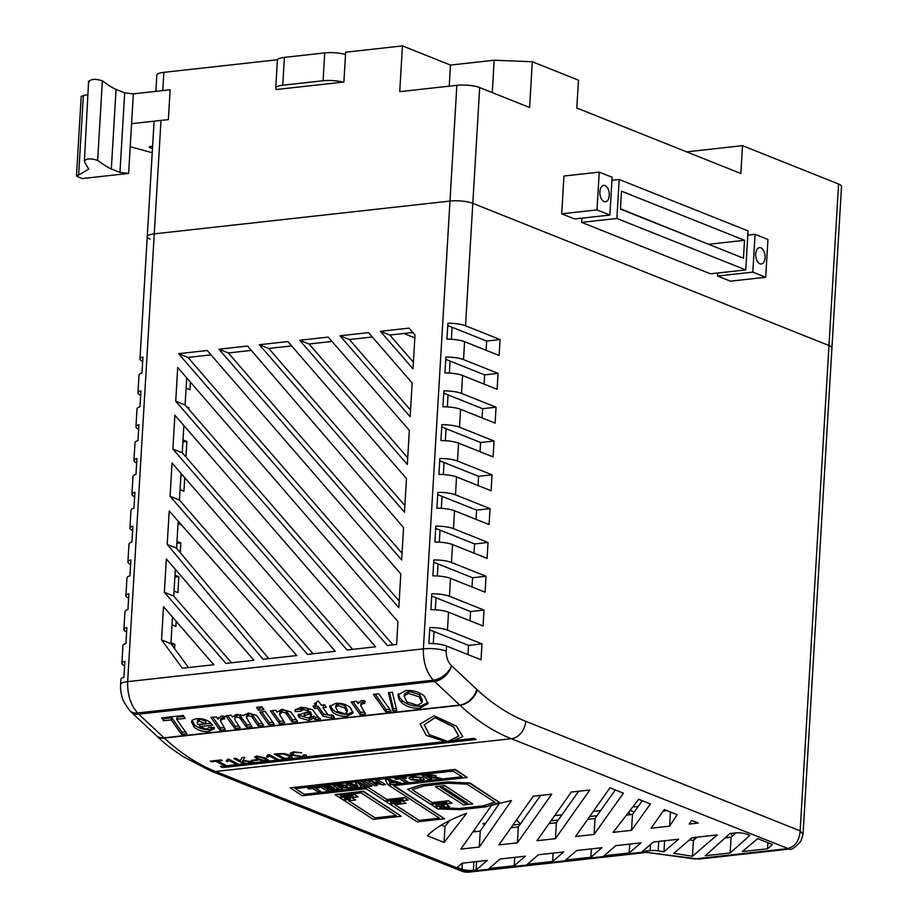 <?xml version="1.0" encoding="UTF-8"?>
<svg xmlns="http://www.w3.org/2000/svg" width="918" height="918" viewBox="0 0 918 918"><rect width="100%" height="100%" fill="white"/><g stroke="black" fill="none" stroke-linecap="round" stroke-linejoin="round"><path stroke-width="1.38" d="M88.598 81.025L84.376 161.545C85.695 158.481 90.113 158.091 97.641 160.375C103.596 164.804 108.163 167.661 111.33 168.958L119.96 172.412L128.623 173.41L133.351 93.854L124.687 92.844L116.058 89.402C112.891 88.094 108.324 85.236 102.368 80.818C94.841 78.523 90.423 78.914 89.103 81.977M84.376 161.545L88.69 169.084L78.627 175.074C76.309 175.384 75.919 175.889 77.433 176.6L82.31 178.551L128.623 173.41M87.807 94.485L81.209 96.321L76.481 175.889L77.433 176.6M152.239 152.698L130.207 146.754M152.629 146.111L149.106 147.041L152.48 148.647M131.572 123.689L168.361 119.604L170.128 89.769L133.351 93.854M276.766 89.471A16.409 3.913 3.4 0 1 275.744 87.99L277.397 60.14A16.409 3.913 3.4 0 1 284.408 57.375L324.731 52.911A16.409 3.913 3.4 0 1 345.524 54.472M275.744 87.99A16.409 3.913 3.4 0 1 282.755 85.225L323.079 80.75A16.409 3.913 3.4 0 1 343.125 82.115M765.073 257.671A8.216 4.659 83.7 0 0 759.484 247.631A8.216 4.659 83.7 0 0 755.698 253.919A8.216 4.659 83.7 0 0 761.297 263.959A8.216 4.659 83.7 0 0 765.073 257.671M609.254 195.454A8.216 4.659 83.7 0 0 603.654 185.425A8.216 4.659 83.7 0 0 599.867 191.713A8.216 4.659 83.7 0 0 605.467 201.742A8.216 4.659 83.7 0 0 609.254 195.454M402.451 45.9L399.732 91.651L456.866 85.317A16.409 3.913 3.4 0 1 479.678 87.566L529.594 107.498L532.302 61.747L494.171 60.232L450.486 65.075L402.451 45.9L345.661 52.2L343.894 82.035L276.008 89.562L276.054 88.828M831.926 347.945L841.519 186.48A16.409 3.913 -176.6 0 0 838.57 184.013L828.977 345.535L472.804 203.337A16.409 3.913 -176.6 0 0 449.981 201.076L154.258 233.861A16.409 3.913 -176.6 0 0 147.247 236.637A16.409 3.913 -176.6 0 0 150.196 239.093M838.57 184.013L742.501 145.664L740.849 173.513L576.814 108.026L578.466 80.176L532.302 61.747M581.84 218.163L581.587 222.363L710.475 273.816L745.76 269.915L748.067 230.923L619.191 179.469L616.873 218.461L745.76 269.915M599.236 172.114L563.95 176.026L561.713 213.814L574.599 218.966L609.885 215.053L612.122 177.254L599.236 172.114L596.998 209.912L609.885 215.053M717.715 273.013L717.532 276.031L730.418 281.172L765.704 277.27L767.953 239.472L755.066 234.331L752.817 272.118L765.704 277.27M742.501 145.664L686.618 151.86M277.5 59.75L163.852 72.35A16.409 3.913 -176.6 0 0 156.84 75.115L155.876 91.352M449.235 86.166L450.486 65.075M492.255 92.592L494.171 60.232M743.454 258.199L744.521 240.298L621.497 191.185L620.43 209.086L743.454 258.199M616.873 218.461L581.587 222.363M619.191 179.469L611.95 180.272M709.212 244.532L620.453 208.765M744.521 240.298L709.235 244.211M596.998 209.912L561.713 213.814M752.817 272.118L717.532 276.031M755.066 234.331L747.826 235.134M434.788 806.979L444.553 805.901L434.363 806.681L430.726 804.34L446.458 802.252L430.29 804.042L407.569 789.331L421.201 784.959L446.802 782.113L469.764 783.226L499.507 802.47L486.058 806.807L460.584 809.642L437.84 808.93L434.788 806.899L444.45 805.832M430.726 804.34L446.814 802.481M407.569 789.331L421.201 785.039L446.791 782.193L469.764 783.226M469.764 783.306L499.495 802.55M449.579 806.532L445.941 804.202L435.752 804.983L451.931 803.181L448.351 800.84L432.16 802.642L412.159 789.687L424.208 785.9L448.145 783.238L467.032 784.156L494.905 802.194L483.04 805.947L459.103 808.609L440.468 808.024L449.579 806.532L445.953 804.122L435.866 804.971M451.931 803.181L448.351 800.76L432.16 802.561L412.251 789.664M494.825 802.137L483.052 805.866L459.115 808.529L439.929 807.599M444.564 818.833L393.409 785.67L467.147 777.5L454.961 769.674L290.168 787.942L302.401 795.757L366.098 788.7L385.101 801.001L402.589 799.062L385.617 801.357L389.232 803.686L400.604 802.424L389.691 803.996L417.254 821.862L444.564 818.753L393.512 785.659M439.538 818.19L388.383 785.028L462.121 776.857L453.102 771.074L295.206 788.573L304.248 794.357L367.969 787.3L386.971 799.601L404.482 797.662L408.143 800.06L390.643 801.999L402.474 801.024L406.089 803.376L394.717 804.627L419.124 820.462L439.538 818.19M400.971 802.665L389.691 803.996M403.025 799.348L385.617 801.357M467.147 777.5L454.961 769.594L290.168 787.942M394.82 804.616L419.136 820.382L439.435 818.133M388.383 785.028L462.018 776.789M295.321 788.562L304.26 794.277L367.98 787.219L386.971 799.521L404.482 797.581L408.143 800.06M390.758 801.988L402.486 800.944L406.089 803.376M339.798 797.685L343.057 799.808L349.999 799.039L343.573 800.14L373.247 819.361L401.235 816.263L363.058 791.511L335.036 794.621L339.293 797.34L353.028 796.216L339.798 797.685L352.925 796.147M358.043 796.858L344.812 798.327L351.869 797.639L355.53 800.014L348.599 800.783L375.118 817.961L396.209 815.62L361.187 792.923L340.073 795.263L341.14 795.94L354.382 794.472L358.043 796.858L354.382 794.391L341.14 795.86L340.188 795.252M350.401 799.303L343.573 800.14M401.235 816.263L363.069 791.442L335.036 794.621M348.714 800.771L375.129 817.881L396.106 815.563M344.939 798.408L351.869 797.558L355.53 800.014M472.69 803.927L444.748 785.67L435.339 786.715L463.636 804.937L472.69 803.927L444.76 785.59L435.339 786.715M467.675 803.284L442.866 787.07L440.365 787.346L465.495 803.525L467.675 803.284M440.479 787.334L465.506 803.457L467.572 803.216M222.672 767.563L220.331 766.461L473.975 738.347L476.316 739.438L222.672 767.563M434.948 717.658L424.185 724.704L429.303 734.698L448.053 741.537L458.713 736.167L453.469 726.941L434.948 717.658M448.891 742.685L462.798 736.569L456.464 726.172L434.145 715.776L420.111 724.038L426.285 735.41L448.891 742.685M435.212 717.612L424.288 724.75L429.314 734.664L447.892 741.48L458.702 736.041L453.561 726.849L435.212 717.612M303.617 754.894L302.137 756.558L293.989 755.009L292.36 753.46L294.586 752.462L301.678 752.806L293.588 751.819L290.203 753.345L292.05 755.227L303.422 757.086C306.325 756.719 307.14 755.973 305.878 754.837L303.617 754.894L304.156 755.698M306.463 755.824L305.878 754.837M256.719 755.984L254.584 756.96L257.132 759.186L262.387 761.079L266.392 761.194L268.526 760.311L265.979 758.199L256.719 755.984M265.291 760.643L258.899 758.991L256.615 757.201L257.797 756.627L264.2 758.394L266.461 760.07L265.291 760.643M274.241 754.045L283.8 759.186L292.314 757.339L290.295 755.434L284.236 753.506L274.241 754.045M287.483 758.107L284.637 758.417L277.293 754.458L282.572 754.011L288.321 755.64L290.077 757.396L287.483 758.107M233.883 758.52L243.431 763.661L245.381 763.455L242.065 761.756L242.696 760.793L252.358 762.674L254.756 762.41L243.075 760.184L244.854 757.304L242.191 757.602L240.218 760.77L235.823 758.302L233.883 758.52M215.856 761.274L224.313 765.784L226.253 765.566L217.807 761.056L222.236 760.563L221.135 759.932L210.337 761.125L211.427 761.768L215.856 761.274M267.976 754.745L266.541 756.524L267.666 757.155L269.444 756.019L276.892 759.955L278.659 759.76L269.112 754.619L268.033 755.066M227.607 759.22L226.172 760.999L227.297 761.63L229.075 760.494L236.523 764.43L238.301 764.235L228.743 759.094L227.675 759.542M251.188 760.356L257.43 760.368L256.329 759.783L251.188 760.356M486.081 350.274L486.632 341.06L452.081 327.267L451.369 339.27M484.073 384.091L484.624 374.877L450.072 361.084L449.361 373.087M482.065 417.897L482.616 408.682L448.064 394.889L447.353 406.904M480.057 451.713L480.607 442.499L446.056 428.706L445.345 440.709M478.048 485.53L478.599 476.316L444.048 462.523L443.337 474.526M476.04 519.347L476.591 510.133L442.04 496.34L441.329 508.342M474.032 553.164L474.583 543.949L440.032 530.156L439.32 542.159M472.024 586.969L472.575 577.755L438.024 563.962L437.312 575.965M470.016 620.786L470.555 611.572L436.016 597.779L435.304 609.781M468.008 654.603L468.547 645.388L434.007 631.595L433.285 643.598M399.204 601.06L187.915 357.423L211.014 354.864M392.973 644.884L185.092 404.964L186.71 377.826M402.038 553.324L228.295 352.948L251.302 350.401M404.872 505.577L268.733 348.461L291.66 345.925M407.707 457.841L309.068 343.998L331.995 341.45M410.553 410.105L349.391 339.522L372.306 336.986M413.387 362.243L389.783 335.047L412.825 332.488M352.638 649.359L182.257 452.781L183.864 425.562M313.038 653.742L179.446 500.058L181.03 473.367M268.767 658.654L176.589 548.172L178.184 521.194M231.52 662.785L173.743 596.057L175.327 569.332M188.511 667.547L170.909 643.656L172.492 617.022M481.043 659.812L481.996 643.897L447.445 630.104A16.409 3.913 3.4 0 0 429.819 627.568L428.878 643.484A16.409 3.913 -176.6 0 1 446.504 646.02L481.043 659.812M446.504 646.02L446.194 651.103C446.205 657.368 447.961 662.234 451.484 665.711L476.786 689.384A32.83 18.601 83.7 0 1 477.291 689.866C492.851 704.186 508.985 714.663 525.704 721.296L800.14 830.87L828.977 345.535L472.804 203.337L465.529 325.775L500.069 339.568L486.632 341.06M465.529 325.775A16.409 3.913 3.4 0 0 447.904 323.239L446.951 339.155A16.409 3.913 -176.6 0 1 464.577 341.691L499.128 355.484L500.069 339.568M498.061 373.385L463.521 359.592A16.409 3.913 3.4 0 0 445.896 357.056L444.943 372.96A16.409 3.913 -176.6 0 1 462.569 375.496L497.12 389.289L498.061 373.385L484.624 374.877M496.053 407.202L461.513 393.409A16.409 3.913 3.4 0 0 443.887 390.873L442.935 406.777A16.409 3.913 -176.6 0 1 460.561 409.313L495.112 423.106L496.053 407.202L482.616 408.682M494.045 441.007L459.493 427.214A16.409 3.913 3.4 0 0 441.879 424.678L440.927 440.594A16.409 3.913 -176.6 0 1 458.552 443.13L493.104 456.923L494.045 441.007L480.607 442.499M492.037 474.824L457.485 461.031A16.409 3.913 3.4 0 0 439.871 458.495L438.919 474.411A16.409 3.913 -176.6 0 1 456.544 476.947L491.096 490.74L492.037 474.824L478.599 476.316M490.028 508.641L455.477 494.848A16.409 3.913 3.4 0 0 437.863 492.312L436.911 508.228A16.409 3.913 -176.6 0 1 454.536 510.764L489.087 524.557L490.028 508.641L476.591 510.133M488.02 542.458L453.469 528.665A16.409 3.913 3.4 0 0 435.843 526.129L434.902 542.033A16.409 3.913 -176.6 0 1 452.528 544.569L487.079 558.362L488.02 542.458L474.583 543.949M486.012 576.263L451.461 562.47A16.409 3.913 3.4 0 0 433.835 559.934L432.894 575.85A16.409 3.913 -176.6 0 1 450.52 578.386L485.071 592.179L486.012 576.263L472.575 577.755M484.004 610.08L449.453 596.287A16.409 3.913 3.4 0 0 431.827 593.751L430.886 609.667A16.409 3.913 -176.6 0 1 448.512 612.203L483.052 625.996L484.004 610.08L470.555 611.572M456.866 85.317L449.981 201.076A16.409 3.913 3.4 0 1 472.804 203.337L479.678 87.566M615.324 789.962L595.013 818.535L587.692 819.338M642.29 800.725L632.491 814.415L626.455 815.092M667.076 810.628L663.209 811.053M449.602 820.589L444.989 826.521L441.351 825.075M499.484 803.365L480.252 831.123L472.885 831.938M578.627 791.247L556.377 822.769L549.044 823.584M540.564 795.424L518.314 826.946L510.993 827.761M726.161 836.975L726.62 837.686M730.854 833.418L732.484 835.954M396.783 710.509L392.881 710.934L388.44 692.711L392.342 692.275L396.783 710.509M358.548 702.075L358.158 703.59L361.417 700.503L364.182 700.583L364.848 703.418L363.126 703.44L360.567 705.219L365.536 713.963L360.131 714.571L351.124 701.891L356.528 701.283L358.158 703.59L358.284 702.74M317.525 708.248L314.518 708.581L313.061 706.103L315.815 705.804L314.415 703.796L318.339 700.962L321.277 705.196L324.743 704.806L326.211 707.285L322.975 707.652L328.001 714.904L333.05 715.168L334.347 717.497L331.467 717.991L323.056 716.201L317.525 708.248L318.064 706.126L315.058 706.458L314.518 708.581M279.393 723.522L270.385 710.842L275.79 710.234L277.098 712.081L282.055 709.304L290.845 711.966L297.558 721.502L292.142 722.11L285.785 713.102L282.033 711.943L279.6 714.697L284.809 722.914L279.393 723.522L279.933 721.387L272.29 710.624M280.116 711.599L279.6 714.697M258.543 710.234L256.501 707.342L261.894 706.734L263.948 709.625L258.543 710.234L259.083 708.099L258.394 707.124M218.323 717.624L217.945 719.138L221.204 716.051L223.969 716.12L224.635 718.966L222.902 718.978L220.343 720.756L225.323 729.512L219.907 730.108L210.899 717.428L216.315 716.832L217.945 719.138L218.059 718.289M176.658 719.31L186.893 733.769L181.477 734.377L171.241 719.907L163.576 720.756L161.648 717.853L183.256 715.455L185.172 718.369L176.658 719.31L177.197 717.188L183.898 716.442M191.701 721.33L191.46 722.271C191.713 720.274 193.675 719.081 197.347 718.691C202.775 718.381 207.238 719.815 210.727 723.005L212.62 725.163L199.539 726.608L206.493 729.202L208.925 727.251L214.227 727.389L214.215 728.685L208.811 731.589C202.855 731.921 197.898 730.384 193.95 726.941L191.564 721.72M244.027 715.26L248.457 713.022L256.638 715.443L263.569 725.277L258.153 725.874L251.624 716.614L248.422 715.673L246.276 717.371L251.876 726.574L246.472 727.171L239.736 717.865L236.649 716.981L234.687 718.324L235.054 720.137L240.195 727.871L234.778 728.467L225.771 715.788L231.175 715.179L232.426 716.935L236.569 714.342L243.924 715.547M262.215 723.361L258.692 723.751L252.163 714.491L248.95 713.55L246.873 714.938L246.276 717.371M268.779 724.692L259.805 712.012L265.21 711.416L274.184 724.095L268.779 724.692L269.318 722.569L261.699 711.806M303.147 709.603L300.794 711.301L295.217 711.645L294.999 709.993L301.081 707.193L312.418 709.58L318.271 717.279L320.589 718.955L315.161 719.551L313.359 718.232L308.953 720.481L299.268 717.646L298.006 715.111L308.322 711.668L307.484 710.521L303.147 709.603L303.686 707.48L301.334 709.178M301.23 708.558L300.794 711.301M347.13 716.247C341.335 716.729 336.424 715.294 332.385 711.955L329.596 706.585L335.575 703.372C341.496 702.878 346.476 704.347 350.515 707.801L352.971 713.079L347.13 716.247L347.67 714.124C341.875 714.606 336.963 713.171 332.924 709.821L332.385 711.955M391.034 711.14L385.629 711.737L373.351 694.387L378.755 693.779L391.034 711.14M420.019 708.168C412.744 708.673 406.605 706.814 401.602 702.603L399.009 699.424L397.942 694.846L405.779 690.543C413.249 690.049 419.503 691.965 424.541 696.28L427.96 703.716L420.019 708.168L420.559 706.045C413.284 706.55 407.144 704.691 402.141 700.48L401.602 702.603M449.981 201.076L154.258 233.861L127.659 681.638C127.338 694.708 130.654 705.15 137.608 712.965A16.409 10.201 140.6 0 1 129.633 710.406A16.409 16.409 0 0 0 131.102 711.966A16.409 11.28 -46.9 0 0 138.721 714.158L164.035 737.831L459.757 705.047L434.444 681.374L138.721 714.158A16.409 9.306 83.7 0 1 137.608 712.965L433.33 680.181A16.409 10.201 -39.4 0 0 451.484 665.711A16.409 11.28 -46.9 0 1 434.444 681.374A16.409 9.306 83.7 0 1 433.33 680.181C426.388 672.366 423.06 661.924 423.382 648.854L449.981 201.076M828.977 345.535A16.409 3.913 3.4 0 1 831.926 347.991L803.02 834.439L800.14 830.87C799.326 841.083 794.896 847.039 786.864 848.714L696.751 858.697L698.931 859.087M154.109 121.187L147.247 236.637A16.409 3.913 3.4 0 1 154.258 233.861L161.006 120.43M414.833 337.893L403.805 333.486M161.545 639.915L163.519 606.637L213.768 664.747L182.395 668.224L161.545 639.915L170.909 643.656M164.368 592.317L166.353 558.947L253.942 660.294L225.92 663.404L164.368 592.317L173.743 596.057M296.789 655.544L263.053 659.285L167.214 544.431L169.199 511.016L296.789 655.544M170.071 496.317L172.045 463.005L335.242 651.287L307.45 654.362L170.071 496.317L179.446 500.058M172.882 449.04L174.89 415.2L375.577 646.811L347.05 649.978L172.882 449.04L182.257 452.781M415.005 335.013L412.997 368.841L380.408 331.306L409.049 328.128L415.005 335.013M410.151 416.726L340.016 335.781L368.531 332.626L412.159 382.967L410.151 416.726M407.317 464.462L299.693 340.257L328.208 337.09L409.348 430.347L407.317 464.462M404.482 512.198L259.369 344.72L287.885 341.565L406.479 478.576L404.482 512.198M401.648 559.946L218.92 349.207L247.55 346.029L403.564 527.609L401.648 559.946M177.725 367.464L397.976 621.658L396.622 644.482L387.385 645.503L175.717 401.223L177.725 367.464M400.81 573.922L398.814 607.682L178.54 353.682L207.227 350.504L400.81 573.922M517.373 842.862L498.887 844.904L533.243 796.227L551.729 794.185L517.373 842.862L518.314 826.946M555.424 838.685L536.938 840.727L571.306 792.062L589.781 790.008L555.424 838.685L556.377 822.769M594.072 834.439L575.586 836.493L609.942 787.816L623.402 793.186L594.072 834.439L595.013 818.535M631.538 830.331L613.063 832.385L638.687 799.291L650.414 803.973L631.538 830.331L632.491 814.415M669.601 826.154L651.114 828.208L664.299 809.515L677.186 814.656L669.601 826.154L670.438 811.971M698.219 823.033L689.166 824.043L691.736 820.394L698.219 823.033M489.064 868.508L500.172 858.984L525.371 856.196L514.264 865.72L489.064 868.508M527.368 864.263L538.476 854.738L563.686 851.95L552.579 861.474L527.368 864.263M565.683 860.017L576.791 850.493L601.99 847.704L590.882 857.228L565.683 860.017M603.987 855.771L615.794 845.65L640.994 842.862L629.197 852.983L603.987 855.771M742.306 851.583L757.683 838.639L772.474 844.549L767.505 848.794L742.306 851.583M691.965 837.721L717.268 834.921L692.47 856.242L673.778 853.361L691.965 837.721M444.048 842.437L427.363 835.782A378.709 90.331 3.4 0 1 466.688 813.279L444.048 842.437L444.989 826.521M460.825 849.081L491.532 805.419A378.709 90.331 3.4 0 1 511.487 800.565L479.311 847.039L460.825 849.081M476.086 870.023L473.39 870.321A8.205 1.962 3.4 0 1 461.972 869.197L457.29 867.326L462.098 863.207L487.297 860.407L476.086 870.023L476.591 861.6M730.028 833.51L734.962 832.959A8.205 1.962 3.4 0 1 746.38 834.083L749.845 835.46L730.143 852.971L705.219 855.737L730.028 833.51M663.978 851.766L658.172 850.86A7.7 1.836 -176.6 0 0 650.128 850.653L642.313 851.525L653.409 842.001L678.609 839.201L663.978 851.766L664.632 840.75M589.677 816.538L597.01 815.723M550.995 820.818L558.316 820.015M512.91 825.041L520.231 824.238M634.005 812.304L633.397 811.684L634.533 811.558M186.09 388.211L189.969 389.76L190.416 382.118M188.81 409.244L188.901 407.661L186.652 406.754M185.964 457.061L186.893 441.478L183.015 439.929M180.066 489.65L183.933 491.199L184.736 477.647M178.058 523.467L181.351 524.786M180.284 552.613L180.869 542.917L176.99 541.368M174.03 591.1L177.908 592.638L178.849 576.734L174.982 575.184M172.022 624.906L175.9 626.455L176.21 621.314M174.581 648.636L174.833 644.356L170.966 642.807M665.791 810.112L665.745 810.778M600.705 810.525L593.338 811.351M561.977 814.828L554.656 815.632M485.691 823.285L482.879 823.595L484.394 825.144M520.449 823.916L516.524 819.912M475.834 831.616L474.25 829.998M638.251 806.371L632.731 806.979M628.509 812.43L630.689 814.622M694.708 839.35L693.101 837.595M476.786 689.384A16.409 11.28 -46.9 0 1 459.757 705.047A16.409 9.306 -96.3 0 1 460.01 705.288C476.488 720.538 493.586 731.669 511.315 738.703L789.308 849.07L698.862 859.099L647.098 852.397M446.194 651.103A16.409 3.913 3.4 0 0 423.382 648.854L127.659 681.638A16.409 3.913 -176.6 0 0 120.648 684.415L120.947 679.32A16.409 3.913 3.4 0 1 123.907 677.289L124.859 661.373A16.409 3.913 -176.6 0 0 121.899 663.404A16.409 3.913 -176.6 0 0 124.596 665.768M121.899 663.404L122.955 645.503A16.409 3.913 3.4 0 1 125.915 643.472L126.868 627.568A16.409 3.913 -176.6 0 0 123.907 629.587L124.963 611.686A16.409 3.913 3.4 0 1 127.935 609.667L128.876 593.751A16.409 3.913 -176.6 0 0 125.915 595.782L126.971 577.881A16.409 3.913 3.4 0 1 129.943 575.85L130.884 559.934A16.409 3.913 -176.6 0 0 127.923 561.965L128.979 544.064A16.409 3.913 3.4 0 1 131.951 542.033L132.892 526.117A16.409 3.913 -176.6 0 0 129.931 528.148L130.999 510.247A16.409 3.913 3.4 0 1 133.959 508.216L134.9 492.3A16.409 3.913 -176.6 0 0 131.94 494.332L133.007 476.431A16.409 3.913 3.4 0 1 135.967 474.399L136.908 458.495A16.409 3.913 -176.6 0 0 133.948 460.515L135.015 442.614A16.409 3.913 3.4 0 1 137.975 440.594L138.916 424.678A16.409 3.913 -176.6 0 0 135.956 426.709L137.023 408.808A16.409 3.913 3.4 0 1 139.984 406.777L140.924 390.861A16.409 3.913 -176.6 0 0 137.964 392.893L139.031 374.992A16.409 3.913 3.4 0 1 141.992 372.96L142.933 357.045A16.409 3.913 -176.6 0 0 139.972 359.076A16.409 3.913 -176.6 0 0 142.68 361.44M137.964 392.893A16.409 3.913 -176.6 0 0 140.672 395.256M135.956 426.709A16.409 3.913 -176.6 0 0 138.664 429.073M133.948 460.515A16.409 3.913 -176.6 0 0 136.644 462.89M131.94 494.332A16.409 3.913 -176.6 0 0 134.636 496.695M129.931 528.148A16.409 3.913 -176.6 0 0 132.628 530.512M127.923 561.965A16.409 3.913 -176.6 0 0 130.62 564.329M125.915 595.782A16.409 3.913 -176.6 0 0 128.612 598.146M123.907 629.587A16.409 3.913 -176.6 0 0 126.604 631.951M185.528 731.864L182.016 732.243L181.477 734.377M182.016 732.243L171.781 717.784L171.241 719.907M171.781 717.784L164.115 718.633L163.576 720.756M164.115 718.633L163.461 717.646M211.014 723.269L200.078 724.486L199.539 726.608M214.25 727.538L209.35 729.454L208.811 731.589M209.35 729.454C203.394 729.799 198.437 728.249 194.49 724.818L193.95 726.941M194.49 724.818L192 720.148M205.609 723.774L205.816 721.318L199.654 719.012L197.703 720.251L197.163 722.374L198.001 724.623L205.609 723.774L199.114 721.135L197.163 722.374M199.654 719.012L199.114 721.135M205.816 721.318L205.276 723.453M223.958 727.595L220.446 727.985L219.907 730.108M220.446 727.985L212.804 717.222M225.162 716.843L223.441 716.855L222.902 718.978M223.441 716.855L220.882 718.633L220.343 720.756M238.829 725.954L235.318 726.333L234.778 728.467M235.318 726.333L227.675 715.57M258.692 723.751L258.153 725.874M252.163 714.491L251.624 716.614M248.95 713.55L248.422 715.673M250.534 724.658L247.011 725.048L246.472 727.171M247.011 725.048L240.275 715.73L239.736 717.865M240.275 715.73L237.177 714.847L236.649 716.981M237.177 714.847L235.226 716.201L234.687 718.324M262.594 707.721L259.083 708.099M272.83 722.179L269.318 722.569M296.204 719.586L292.681 719.976L292.142 722.11M292.681 719.976L286.324 710.968L285.785 713.102M286.324 710.968L282.572 709.821L282.033 711.943M282.572 709.821L280.139 712.575M283.444 721.009L279.933 721.387M301.07 709.201L295.757 709.511L295.217 711.645M318.144 717.153L315.7 717.428L315.161 719.551M315.7 717.428L313.899 716.109L313.359 718.232M313.899 716.109L309.492 718.358L308.953 720.481M309.492 718.358L299.807 715.524L299.268 717.646M299.807 715.524L298.717 714.17M307.484 710.521L308.023 708.398L308.861 709.545L308.322 711.668M308.023 708.398L303.686 707.48M311.03 716.488L311.569 714.353L310.422 711.771L304.638 713.538L304.11 715.661L304.351 716.855L308.345 717.91L311.03 716.488L309.882 713.894L304.11 715.661L304.351 716.855M310.422 711.771L309.882 713.894M309.24 712.07L308.7 714.193M315.758 702.821L316.354 703.67L315.815 705.804M325.064 705.345L323.515 705.517L322.975 707.652M333.337 715.673L332.006 715.856L331.467 717.991M332.006 715.856L323.595 714.066L323.056 716.201M323.595 714.066L321.736 711.404L321.197 713.527M321.736 711.404L318.064 706.126M332.924 709.821L330.078 705.563M353.051 711.932L347.67 714.124M347.509 710.543L345.283 705.839L338.616 703.613L336.137 705.081L335.598 707.204L337.721 711.381L344.778 713.871L347.073 712.288L344.743 707.962L338.076 705.735L335.598 707.204M345.283 705.839L344.743 707.962M338.616 703.613L338.076 705.735M364.171 712.058L360.671 712.437L360.131 714.571M360.671 712.437L353.017 701.673M365.387 701.295L363.666 701.306L363.126 703.44M363.666 701.306L361.107 703.085L360.567 705.219M389.68 709.224L386.168 709.614L385.629 711.737M386.168 709.614L375.244 694.169M396.289 708.489L393.42 708.811L392.881 710.934M393.42 708.811L389.473 692.597M402.141 700.48L399.548 697.301L399.009 699.424M399.548 697.301L398.355 693.87M428.075 702.626L420.559 706.045M421.855 702.695L422.395 700.572L419.801 694.777L408.935 691.254L404.62 693.79L404.081 695.913L406.858 701.972L417.621 705.311L421.855 702.695L419.262 696.9L408.395 693.377L404.081 695.913M408.935 691.254L408.395 693.377M419.801 694.777L419.262 696.9M178.54 353.682L187.915 357.423M175.717 401.223L185.092 404.964M218.92 349.207L228.295 352.948M259.369 344.72L268.733 348.461M299.693 340.257L309.068 343.998M340.016 335.781L349.391 339.522M380.408 331.306L389.783 335.047M167.214 544.431L176.589 548.172M689.487 839.855L693.411 840.463L697.278 837.136M725.186 837.847L731.084 837.193L735.949 832.867M658.172 850.86L658.734 841.404M650.128 850.653L650.495 844.503M730.143 852.971L731.084 837.193M479.311 847.039L480.252 831.123M692.47 856.242L693.411 840.463M767.505 848.794L767.861 842.713M629.197 852.983L629.725 844.112M590.882 857.228L591.387 848.875M552.579 861.474L553.072 853.12M514.264 865.72L514.757 857.366M630.104 810.376L633.397 811.684M482.879 823.595L484.911 824.398M187.559 407.81L188.901 407.661M182.9 441.914L186.893 441.478M180.892 475.731L182.889 475.513M176.876 543.353L180.869 542.917M174.868 577.17L178.849 576.734M171.689 644.711L174.833 644.356M452.081 327.267L447.766 325.546M450.072 361.084L445.758 359.351M448.064 394.889L443.75 393.168M446.056 428.706L441.742 426.985M444.048 462.523L439.733 460.802M442.04 496.34L437.725 494.618M440.032 530.156L435.717 528.424M438.024 563.962L433.698 562.241M436.016 597.779L431.689 596.057M481.996 643.897L468.547 645.388M434.007 631.595L429.681 629.874M400.787 802.539L390.242 803.858M402.841 799.222L386.168 801.219M466.964 777.294L455.317 769.41L290.719 787.793M444.381 818.638L394.051 785.601M352.741 796.032L340.349 797.547M401.051 816.068L363.425 791.259L335.586 794.483M350.217 799.188L344.124 800.003M446.63 802.355L431.265 804.202M499.438 802.424L470.119 783.043L447.158 781.941L421.557 784.775L408.005 789.113M444.255 805.706L435.339 806.842M441.019 787.277L465.862 803.273L467.388 803.101M428.878 777.73L431.678 779.439L428.97 779.738L422.154 775.584L428.236 774.907L435.143 775.435L436.176 776.226L433.984 777.098L441.191 778.384L428.878 777.73M427.834 777.098L429.383 776.926C432.091 776.777 433.135 776.376 432.516 775.733L425.998 775.974L427.834 777.098L429.394 776.846C432.103 776.697 433.147 776.295 432.527 775.653M428.993 777.718L431.678 779.439M422.154 775.584L428.236 774.826L435.155 775.354L436.176 776.226M433.984 777.018L441.191 778.384M426.113 775.962L427.834 777.018M315.54 788.218L321.105 791.695L318.397 791.993L312.717 788.539L308.884 788.964L307.817 788.183L318.615 786.978L319.682 787.759L315.425 788.241L321.105 791.695M307.805 788.264L318.615 786.978M318.603 787.059L319.682 787.759M337.801 789.847L336.722 789.067L337.801 789.847L327.175 791.029L320.348 786.875L330.469 785.67L331.547 786.451L324.192 787.265L325.775 788.218L333.062 787.334L334.129 788.114L326.911 788.918L328.747 790.031L336.722 789.067M328.747 790.031L336.722 789.147M327.026 788.906L328.747 789.95M325.775 788.218L333.062 787.334M333.062 787.414L334.129 788.114M324.306 787.254L325.775 788.137M320.348 786.875L330.469 785.67M330.469 785.751L331.547 786.451M339.832 787.61L342.632 789.308L339.924 789.618L333.096 785.452L339.178 784.787L346.097 785.303L347.119 786.106L344.927 786.967L352.133 788.264L339.832 787.61M338.776 786.967L340.337 786.795C343.045 786.646 344.089 786.256 343.47 785.613L336.94 785.854L338.776 786.967L340.337 786.715C343.045 786.565 344.089 786.175 343.47 785.533M339.947 787.598L342.632 789.308M333.096 785.452L339.19 784.706L346.097 785.223L347.119 786.106M344.939 786.887L352.133 788.264M337.055 785.842L338.776 786.887M358.789 783.582L361.52 787.219L358.869 787.518L350.274 784.397L356.207 787.805L350.665 784.534M356.207 787.805L353.51 788.103L346.671 783.949L350.917 783.479L357.871 786.038L355.461 782.974L359.695 782.503L366.879 786.623L364.171 786.921L358.663 783.502L361.52 787.219M366.879 786.623L359.695 782.503M355.461 782.974L359.707 782.423M350.917 783.479L357.779 785.923M346.671 783.949L350.917 783.398M372.008 786.06L365.192 781.815L372.008 786.06L369.311 786.359L362.484 782.193L365.192 781.815M362.484 782.193L365.192 781.895M377.505 785.441L374.796 785.751L367.98 781.585L370.677 781.287L380.695 783.513L375.944 780.702L378.652 780.323L385.468 784.569L382.76 784.867L372.765 782.629L377.505 785.441L372.983 782.687M378.641 780.403L385.468 784.569M375.944 780.702L378.652 780.323M370.677 781.287L380.477 783.387M367.98 781.585L370.688 781.207M397.987 783.18L395.428 782.388L390.035 782.985L390.552 783.995L387.58 784.328L385.399 779.657L388.75 779.29L400.673 782.882L397.987 783.18M393.466 781.792L388.658 780.3L389.634 782.216L393.466 781.792M390.081 782.985L390.552 783.995M385.399 779.657L388.75 779.21L400.673 782.882M388.704 780.323L389.645 782.136L393.283 781.723M402.463 778.59L408.04 781.987L405.331 782.365L399.651 778.9L395.807 779.325L394.74 778.544L405.538 777.351L406.605 778.131L402.348 778.602L408.04 782.056M394.74 778.625L405.538 777.351M405.538 777.431L406.605 778.131M420.513 780.736L411.023 779.795L408.866 778.039L412.687 776.571L422.349 777.546L424.38 779.244L420.513 780.736M413.651 779.497L419.205 780.07L421.259 779.175L419.721 777.856L414.11 777.236L412.01 778.12L413.651 779.497L419.205 779.99L421.259 779.13M408.866 778.005L412.687 776.49L422.36 777.466L424.38 779.198M412.01 778.074L413.651 779.416M119.96 172.412L124.687 92.844M111.33 168.958L116.058 89.402M97.641 160.375L102.368 80.818M78.627 175.074L83.354 95.506M150.311 147.913L150.403 146.398M284.408 57.375L282.755 85.225M324.731 52.911L323.079 80.75M163.852 72.35L162.773 90.584M464.577 341.691L463.521 359.592M462.569 375.496L461.513 393.409M460.561 409.313L459.493 427.214M458.552 443.13L457.485 461.031M456.544 476.947L455.477 494.848M454.536 510.764L453.469 528.665M452.528 544.569L451.461 562.47M450.52 578.386L449.453 596.287M448.512 612.203L447.445 630.104M477.291 689.866A16.409 11.062 -45.2 0 1 460.01 705.288L164.288 738.072C180.766 753.322 197.863 764.453 215.592 771.487L466.596 871.698L646.318 851.778M525.704 721.296A16.409 12.944 -68.2 0 1 511.315 738.703L215.592 771.487A16.409 12.944 -68.2 0 1 210.452 770.822L461.456 871.033A16.409 12.944 -68.2 0 0 466.596 871.698A16.409 9.306 -96.3 0 0 469.35 872.1L647.041 852.397M156.485 735.708A16.409 11.062 -45.2 0 0 156.553 735.777A16.409 11.062 -45.2 0 0 164.288 738.072A16.409 9.306 -96.3 0 0 164.035 737.831A16.409 11.28 -46.9 0 1 156.416 735.639L156.553 735.777C163.863 742.639 166.801 745.657 183.003 756.501L210.452 770.822M120.648 684.415L120.648 684.415C120.304 687.662 120.728 691.713 121.91 696.578C122.266 699.321 124.848 703.922 129.633 710.406M253.322 716.12L252.783 718.243M241.618 717.428L241.078 719.563M287.678 712.873L287.139 715.007M310.732 712.219L310.192 714.342M461.972 869.197L462.339 863.172M473.39 870.321L473.883 861.899M695.385 859.041L646.983 852.397M461.456 871.033A16.409 16.409 0 0 0 469.35 872.1M789.319 849.07C791.098 850.412 794.977 847.739 800.932 841.072L803.02 834.439M147.247 236.637L139.972 359.076M131.102 711.966L156.416 735.639M303.927 715.96L304.466 713.837"/></g></svg>
